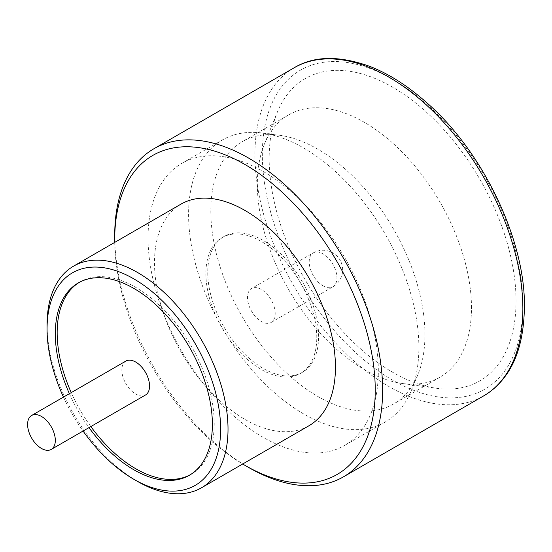 <?xml version="1.0" encoding="UTF-8"?>
<svg xmlns="http://www.w3.org/2000/svg" width="552" height="552" viewBox="0 0 552 552"><rect width="100%" height="100%" fill="white"/><g stroke="black" fill="none" stroke-linecap="round" stroke-linejoin="round"><path stroke-width="0.41" stroke-dasharray="2.76 2.07" d="M418.871 347.491A162.833 94.012 -120 0 0 262.096 133.018A162.833 94.012 -120 0 0 222.311 139.994A162.833 94.012 -120 0 0 222.311 328.019A162.833 94.012 -120 0 0 385.144 422.038A162.833 94.012 -120 0 0 411.081 391.071A162.833 94.012 -120 0 0 418.871 347.491M378.334 370.896A162.833 94.012 -120 0 0 307.257 207.021A162.833 94.012 -120 0 0 181.774 163.399A162.833 94.012 -120 0 0 181.774 351.424A162.833 94.012 -120 0 0 344.607 445.436A162.833 94.012 -120 0 0 378.334 370.896M424.943 334.657A151.414 87.423 -120 0 0 279.167 135.226A151.414 87.423 -120 0 0 242.169 141.719A151.414 87.423 -120 0 0 242.169 316.558A151.414 87.423 -120 0 0 393.583 403.974A151.414 87.423 -120 0 0 417.698 375.181A151.414 87.423 -120 0 0 424.943 334.657M471.477 307.795A151.414 87.423 -120 0 0 405.382 155.416A151.414 87.423 -120 0 0 288.703 114.85A151.414 87.423 -120 0 0 264.298 144.362A151.414 87.423 -120 0 0 288.703 289.69A151.414 87.423 -120 0 0 402.36 383.495A151.414 87.423 -120 0 0 440.116 377.113A151.414 87.423 -120 0 0 471.477 307.795M516.037 300.971A174.563 100.788 -120 0 0 414.842 102.348A174.563 100.788 -120 0 0 277.18 112.546A174.563 100.788 -120 0 0 305.318 280.099A174.563 100.788 -120 0 0 436.349 388.242A174.563 100.788 -120 0 0 516.037 300.971M248.669 467.489A189.453 109.379 60 0 1 114.706 235.462M114.726 242.383A184.23 106.364 -120 0 0 242.68 464.011M180.994 204.123A127.954 73.878 -120 0 0 180.994 351.872A127.954 73.878 -120 0 0 308.954 425.751M137.545 481.434A127.954 73.878 60 0 1 47.065 324.728M63.473 397.095A122.73 70.856 -120 0 0 83.069 431.043M69.386 393.679A111.055 64.122 -120 0 0 88.989 427.627M275.2 313.488A19.596 11.316 -120 0 0 266.644 293.761A19.596 11.316 -120 0 0 251.546 288.51A19.596 11.316 -120 0 0 251.546 311.142A19.596 11.316 -120 0 0 271.142 322.458A19.596 11.316 -120 0 0 275.2 313.488M316.779 337.493A78.398 45.264 -120 0 0 282.555 258.598A78.398 45.264 -120 0 0 222.145 237.595A78.398 45.264 -120 0 0 222.145 328.116A78.398 45.264 -120 0 0 300.543 373.38A78.398 45.264 -120 0 0 316.779 337.493M318.621 336.423A78.398 45.264 -120 0 0 284.404 257.529A78.398 45.264 -120 0 0 223.995 236.525A78.398 45.264 -120 0 0 223.995 327.046A78.398 45.264 -120 0 0 302.386 372.31A78.398 45.264 -120 0 0 318.621 336.423M79.246 282.396A111.055 64.122 60 0 1 80.164 281.851A111.055 64.122 60 0 1 165.745 311.604A111.055 64.122 60 0 1 214.224 423.37A111.055 64.122 60 0 1 191.227 474.209A111.055 64.122 60 0 1 190.295 474.727M90.838 426.558A111.055 64.122 60 0 1 71.236 392.61M125.897 361.056A19.596 11.316 -120 0 0 125.897 383.688A19.596 11.316 -120 0 0 145.493 395.004M522.868 304.918A184.23 106.364 60 0 1 327.467 322.368A184.23 106.364 60 0 1 327.467 61.831A184.23 106.364 60 0 1 522.868 304.918M294.181 67.765A189.453 109.379 -120 0 0 294.181 286.529A189.453 109.379 -120 0 0 483.635 395.908M323.058 285.86A19.596 11.316 -120 0 0 332.856 286.833A19.596 11.316 -120 0 0 336.913 277.856A19.596 11.316 -120 0 0 323.058 253.858A19.596 11.316 -120 0 0 313.253 252.885A19.596 11.316 -120 0 0 310.252 268.589A19.596 11.316 -120 0 0 323.058 285.86M222.311 139.994L181.774 163.399M385.144 422.038L344.607 445.436M279.167 135.226L262.096 133.018M417.698 375.181L411.081 391.071M288.703 114.85L242.169 141.719M440.116 377.113L393.583 403.974M402.36 383.495L436.349 388.242M264.298 144.362L277.18 112.546M271.142 322.458L332.856 286.833A19.596 19.596 0 0 0 340.025 260.054A19.596 19.596 0 0 0 313.253 252.885L251.546 288.51M223.995 236.525L222.145 237.595M302.386 372.31L300.543 373.38M80.164 281.851L78.315 282.914M191.227 474.209L189.377 475.272"/><path stroke-width="0.83" d="M114.706 239.727L114.706 235.462A189.453 109.379 60 0 1 153.946 148.73A189.453 109.379 60 0 1 299.936 199.486A189.453 109.379 60 0 1 382.633 390.147A189.453 109.379 60 0 1 343.399 476.873A189.453 109.379 60 0 1 248.669 467.489L244.971 465.357A184.23 106.364 -120 0 0 375.243 390.147A184.23 106.364 -120 0 0 244.978 164.517A184.23 106.364 -120 0 0 114.706 239.727A184.23 106.364 -120 0 0 114.726 242.383M242.68 464.011A184.23 106.364 -120 0 0 244.971 465.357M201.521 487.775L308.954 425.751A127.954 73.878 -120 0 0 335.45 367.177A127.954 73.878 -120 0 0 279.602 238.402A127.954 73.878 -120 0 0 180.994 204.123L73.568 266.147A127.954 73.878 60 0 1 172.169 300.426A127.954 73.878 60 0 1 228.017 429.201A127.954 73.878 60 0 1 201.521 487.775A127.954 73.878 60 0 1 137.545 481.434L133.846 479.302A122.73 70.856 -120 0 0 220.627 429.201A122.73 70.856 -120 0 0 133.846 278.884A122.73 70.856 -120 0 0 47.065 328.992A122.73 70.856 -120 0 0 63.473 397.095M47.065 328.992L47.065 324.728A127.954 73.878 60 0 1 73.568 266.147M83.069 431.043A122.73 70.856 -120 0 0 133.846 479.302M88.989 427.627A111.055 64.122 -120 0 0 189.377 475.272A111.055 64.122 -120 0 0 212.375 424.433A111.055 64.122 -120 0 0 163.903 312.667A111.055 64.122 -120 0 0 78.315 282.914A111.055 64.122 -120 0 0 69.386 393.679M190.295 474.727A111.055 64.122 60 0 1 90.838 426.558M71.236 392.61A111.055 64.122 60 0 1 79.246 282.396M51.26 449.411L145.493 395.004A19.596 11.316 -120 0 0 149.551 386.027A19.596 11.316 -120 0 0 141.001 366.307A19.596 11.316 -120 0 0 125.897 361.056L31.657 415.463A19.596 11.316 -120 0 0 31.657 438.095A19.596 11.316 -120 0 0 51.26 449.411A19.596 11.316 -120 0 0 55.317 440.434A19.596 11.316 -120 0 0 46.761 420.714A19.596 11.316 -120 0 0 31.657 415.463M294.181 67.765C313.86 55.862 339.038 55.386 369.702 66.35C389.229 73.906 408.77 86.491 428.338 104.114C484.18 153.497 525.573 241.804 524.4 307.05C523.945 336.796 517.514 359.925 505.108 376.429C498.987 384.716 491.825 391.209 483.635 395.908A189.453 109.379 -120 0 0 522.868 309.182A189.453 109.379 -120 0 0 440.172 118.521A189.453 109.379 -120 0 0 294.181 67.765L153.946 148.73M483.635 395.908L343.399 476.873"/></g></svg>
